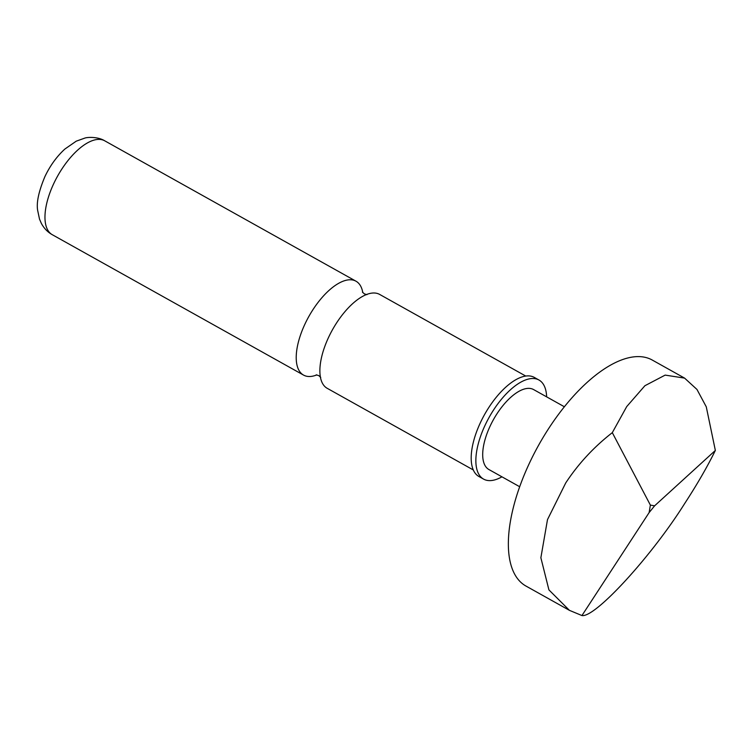 <?xml version="1.0" encoding="UTF-8"?>
<svg xmlns="http://www.w3.org/2000/svg" width="753" height="753" viewBox="0 0 753 753"><rect width="100%" height="100%" fill="white"/><g stroke="black" fill="none" stroke-linecap="round" stroke-linejoin="round"><path stroke-width="1.13" d="M525.754 376.058L379.644 294.423A53.774 23.945 119.2 0 0 362.598 296.381A53.774 23.945 119.2 0 0 328.703 337.09A53.774 23.945 119.2 0 0 319.921 372.763A53.774 23.945 119.2 0 0 327.188 388.303L473.298 469.947M684.703 503.493C697.174 484.348 707.387 466.662 715.35 450.445L706.276 406.827L696.958 389.442L684.581 378.11L665.163 375.107L644.907 385.724L626.722 406.582L612.302 432.655C593.816 447.056 578.295 463.82 565.719 482.955L547.487 519.626L540.87 557.757L548.918 589.891L569.428 610.344L581.947 615.549C595.002 618.025 651.505 556.401 684.703 503.493M569.428 610.344L525.961 586.05A129.45 57.642 -60.8 0 1 529.604 462.775A129.45 57.642 -60.8 0 1 652.239 360.038L684.581 378.11M519.692 486.739L488.923 469.543A45.801 20.397 -60.8 0 1 490.212 425.925A45.801 20.397 -60.8 0 1 533.604 389.574L564.374 406.761M501.95 476.828A56.757 25.273 -60.8 0 1 483.577 479.106A56.757 25.273 -60.8 0 1 485.177 425.05A56.757 25.273 -60.8 0 1 538.95 380.011A56.757 25.273 -60.8 0 1 546.64 396.85M483.577 479.106L478.908 476.498A56.757 25.273 -60.8 0 1 480.508 422.442A56.757 25.273 -60.8 0 1 534.282 377.394L538.95 380.011M362.805 292.616A53.774 23.945 119.2 0 0 355.981 281.198A53.774 23.945 119.2 0 0 305.04 323.875A53.774 23.945 119.2 0 0 303.525 375.079A53.774 23.945 119.2 0 0 316.825 374.909M654.602 505.828L649.124 512.595L650.376 505.094L654.602 505.828L715.35 450.445M612.302 432.655L650.376 505.094M649.124 512.595L581.947 615.549M303.525 375.079L52.277 234.701A53.774 23.945 -60.8 0 1 53.792 183.487A53.774 23.945 -60.8 0 1 104.733 140.811L355.981 281.198M320.731 377.385L318.754 375.606L316.204 374.853M366.965 294.649L364.414 293.896L362.438 292.117M52.277 234.701C47.655 232.112 44.013 228.338 41.349 223.377L39.514 219.132L37.65 210.351C36.304 202.642 38.723 191.394 44.916 176.588C50.103 165.669 56.757 156.483 64.89 149.038L76.241 141.169L84.788 138.11C87.216 137.14 97.937 136.557 104.733 140.811"/></g></svg>
